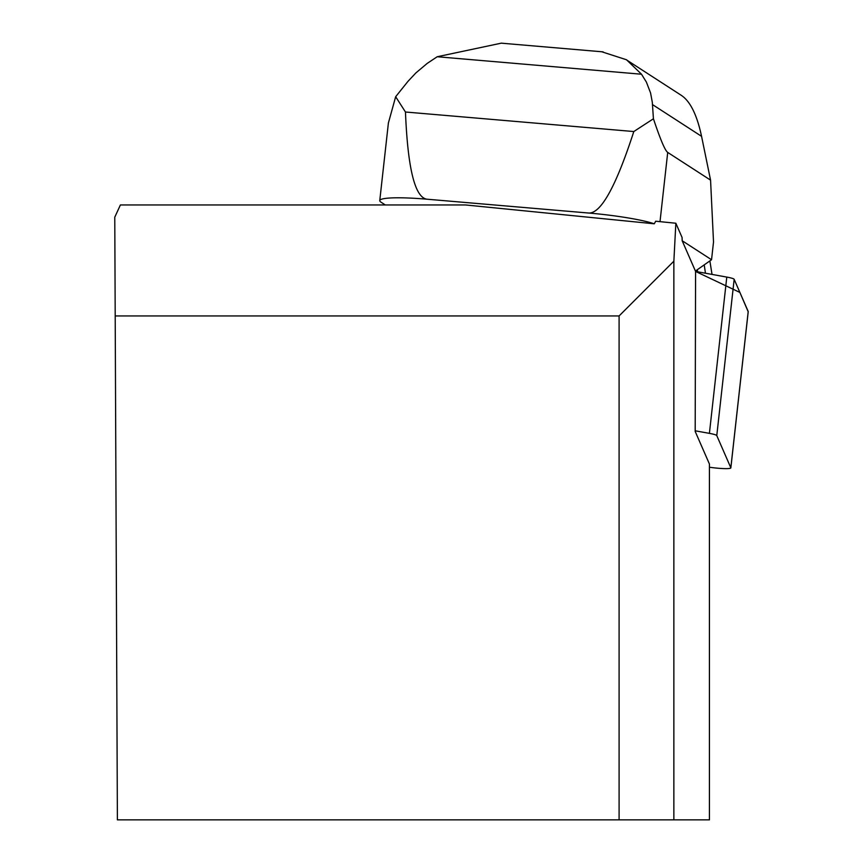 <?xml version="1.0" encoding="UTF-8"?>
<svg xmlns="http://www.w3.org/2000/svg" width="863" height="863" viewBox="0 0 863 863"><rect width="100%" height="100%" fill="white"/><g stroke="black" fill="none" stroke-linecap="round" stroke-linejoin="round"><path stroke-width="1.29" d="M709.429 467.207A15.825 1.78 -173.7 0 0 730.853 467.908A15.825 1.78 -173.7 0 0 730.832 467.789L716.775 435.61A15.825 1.78 -173.7 0 0 709.408 433.366L695.19 430.799M695.578 271.435L726.786 277.088A15.825 1.78 6.3 0 1 734.165 279.321L748.21 311.5A15.825 1.78 6.3 0 1 748.232 311.619A15.825 1.78 6.3 0 1 748.189 311.737L739.882 292.438L695.578 271.435M655.697 221.219L675.848 223.237L673.863 261.187L619.095 315.944L115.2 315.944L114.768 217.196L120.399 204.952L465.513 204.952L654.283 223.797L655.697 221.219M682.169 240.734L711.544 259.731L695.416 271.047L682.169 240.734L682.094 237.519L675.848 223.237M115.2 315.944L117.39 819.85L709.429 819.85L709.429 464.046L695.19 431.446L695.578 270.928M619.095 819.85L619.095 315.944M673.863 261.187L673.863 819.85M385.297 204.952L381.155 202.266A59.817 6.742 6.3 0 1 379.763 200.572A59.817 6.742 6.3 0 1 426.861 199.191L588.922 213.053C601.123 213.28 616.096 186.117 633.809 131.543L653.431 118.77C660.357 139.493 665.114 150.712 667.714 152.417L710.562 180.13L713.518 242.018L711.544 259.731M588.922 213.053A59.817 6.742 6.3 0 1 654.283 223.797M710.562 180.13L701.565 136.332C697.067 115.211 690.422 101.618 681.63 95.556L626.473 59.871M697.38 269.677L697.531 271.78M379.763 200.572L388.393 123.01L395.664 96.721L408.005 81.316L415.923 72.891L427.228 63.387L437.207 56.742L641.522 74.229L646.409 82.136L650.573 92.967L652.299 102.222L653.431 118.77M395.664 96.721L405.459 112.007L633.809 131.543M405.459 112.007C407.746 168.285 414.876 197.347 426.861 199.191M641.522 74.229L626.527 59.774L601.748 51.769M503.463 43.355L501.36 43.15L437.207 56.742M704.23 264.865L705.449 273.215M709.871 260.917L712.029 274.412M709.408 433.366L726.786 277.088M730.832 467.789L748.21 311.5M734.165 279.321L716.775 435.61M667.714 152.417L660.012 221.651M652.504 104.596L701.565 136.332M730.853 467.908L748.232 311.619M603.129 51.877L501.349 43.172"/></g></svg>

